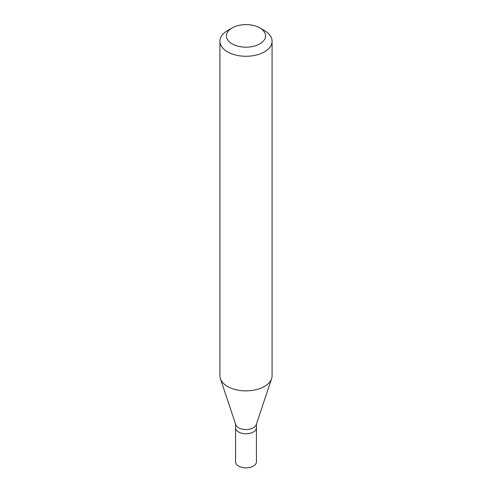 <?xml version="1.0" encoding="UTF-8"?>
<svg xmlns="http://www.w3.org/2000/svg" width="492" height="492" viewBox="0 0 492 492"><rect width="100%" height="100%" fill="white"/><g stroke="black" fill="none" stroke-linecap="round" stroke-linejoin="round"><path stroke-width="0.74" d="M235.57 424.073L235.57 461.834A10.43 6.021 0 0 0 242.009 467.4A10.43 6.021 0 0 0 253.38 466.096A10.43 6.021 0 0 0 256.43 461.834L256.43 427.757A10.43 6.021 180 0 1 253.38 432.019A10.43 6.021 180 0 1 242.009 433.323A10.43 6.021 180 0 1 235.57 427.757A10.43 6.021 0 0 0 242.009 433.323A10.43 6.021 0 0 0 253.38 432.019A10.43 6.021 0 0 0 256.43 427.757L256.43 424.073M271.609 378.662L256.246 424.639A10.43 6.021 180 0 1 253.38 427.757A10.43 6.021 180 0 1 242.943 429.258A10.43 6.021 180 0 1 235.754 424.639L220.391 378.662A26.082 15.061 0 0 0 238.356 390.211A26.082 15.061 0 0 0 264.444 386.46A26.082 15.061 0 0 0 271.609 378.662A26.082 15.061 0 0 0 272.082 375.814L272.082 41.217A26.082 15.061 180 0 1 264.444 51.869A26.082 15.061 180 0 1 236.019 55.129A26.082 15.061 180 0 1 219.918 41.217A26.082 15.061 180 0 1 227.556 30.572L232.169 27.909A19.563 11.291 180 0 1 259.831 27.909A19.563 11.291 180 0 1 259.831 43.88A19.563 11.291 180 0 1 232.169 43.88A19.563 11.291 180 0 1 232.169 27.909L227.556 30.572M219.918 41.217L219.918 375.814A26.082 15.061 0 0 0 220.391 378.662M259.831 27.909L264.444 30.572A26.082 15.061 180 0 1 272.082 41.217"/></g></svg>
